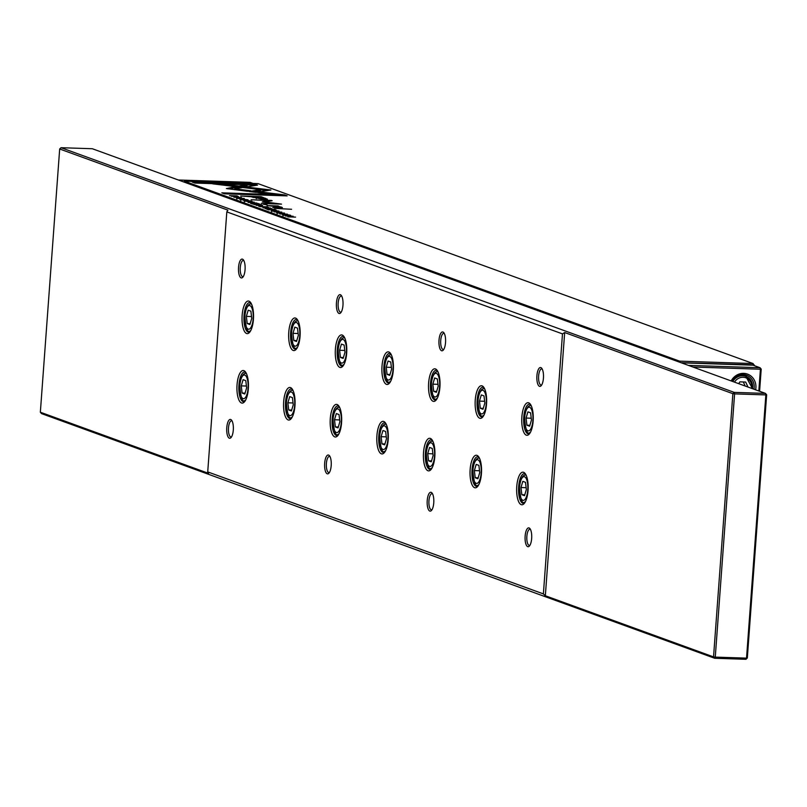 <?xml version="1.0" encoding="UTF-8"?>
<svg xmlns="http://www.w3.org/2000/svg" width="807" height="807" viewBox="0 0 807 807"><rect width="100%" height="100%" fill="white"/><g stroke="black" fill="none" stroke-linecap="round" stroke-linejoin="round"><path stroke-width="1.21" d="M731.172 380.934A14.153 13.154 -70 0 1 743.691 373.369A14.153 13.154 -70 0 1 755.614 389.821M753.96 389.216A12.801 11.903 110 0 0 746.566 375.194A12.801 11.903 110 0 0 743.126 374.539A12.801 11.903 110 0 0 731.899 381.197M732.817 381.529A11.449 10.652 -70 0 1 742.753 375.769A11.449 10.652 -70 0 1 745.829 376.365L741.633 374.841A11.449 10.652 110 0 0 741.078 374.65M745.204 386.039L743.318 381.973M747.998 387.047L745.688 382.044L739.858 381.852L738.718 383.678M746.687 376.718A12.801 11.903 110 0 0 744.246 374.63M758.822 390.981L760.416 369.233L692.88 367.014M688.361 365.369L760.053 367.73L760.416 369.233L761.213 369.102L759.589 391.264M761.213 369.102L760.053 367.73L753.062 365.188L681.37 362.827M253.035 183.441L250.029 182.352L178.337 180.001M542.223 369.071A8.08 2.845 -88.1 0 0 541.699 368.91A8.08 2.845 -88.1 0 0 538.632 375.971A8.08 2.845 -88.1 0 0 541.164 385.07A8.08 2.845 -88.1 0 0 541.699 384.949M536.907 375.769A9.432 3.319 91.9 0 1 541.709 368.254A9.432 3.319 91.9 0 1 543.434 378.14A9.432 3.319 91.9 0 1 541.134 385.726A9.432 3.319 91.9 0 1 536.907 375.769M530.441 529.402A8.08 2.845 -88.1 0 0 529.917 529.251A8.08 2.845 -88.1 0 0 526.86 536.312A8.08 2.845 -88.1 0 0 529.392 545.411A8.08 2.845 -88.1 0 0 529.927 545.29M525.135 536.1A9.432 3.319 91.9 0 1 529.927 528.595A9.432 3.319 91.9 0 1 531.662 538.471A9.432 3.319 91.9 0 1 529.362 546.067A9.432 3.319 91.9 0 1 525.135 536.1M444.314 333.483A8.08 2.845 -88.1 0 0 443.789 333.331A8.08 2.845 -88.1 0 0 440.733 340.393A8.08 2.845 -88.1 0 0 443.265 349.492A8.08 2.845 -88.1 0 0 443.8 349.36M439.008 340.181A9.432 3.319 91.9 0 1 443.8 332.676A9.432 3.319 91.9 0 1 445.535 342.551A9.432 3.319 91.9 0 1 443.235 350.147A9.432 3.319 91.9 0 1 439.008 340.181M432.542 493.823A8.08 2.845 -88.1 0 0 432.017 493.662A8.08 2.845 -88.1 0 0 428.951 500.723A8.08 2.845 -88.1 0 0 431.483 509.822A8.08 2.845 -88.1 0 0 432.027 509.701M427.226 500.522A9.432 3.319 91.9 0 1 432.027 493.006A9.432 3.319 91.9 0 1 433.752 502.892A9.432 3.319 91.9 0 1 431.452 510.478A9.432 3.319 91.9 0 1 427.226 500.522M341.754 296.209A8.08 2.845 -88.1 0 0 341.23 296.048A8.08 2.845 -88.1 0 0 338.163 303.109A8.08 2.845 -88.1 0 0 340.695 312.208A8.08 2.845 -88.1 0 0 341.23 312.087M336.438 302.907A9.432 3.319 91.9 0 1 341.24 295.392A9.432 3.319 91.9 0 1 342.965 305.278A9.432 3.319 91.9 0 1 340.665 312.864A9.432 3.319 91.9 0 1 336.438 302.907M329.982 456.55A8.08 2.845 -88.1 0 0 329.458 456.389A8.08 2.845 -88.1 0 0 326.391 463.45A8.08 2.845 -88.1 0 0 328.923 472.549A8.08 2.845 -88.1 0 0 329.458 472.428M324.666 463.238A9.432 3.319 91.9 0 1 329.468 455.733A9.432 3.319 91.9 0 1 331.193 465.609A9.432 3.319 91.9 0 1 328.893 473.205A9.432 3.319 91.9 0 1 324.666 463.238M243.855 260.621A8.08 2.845 -88.1 0 0 243.331 260.469A8.08 2.845 -88.1 0 0 240.264 267.531A8.08 2.845 -88.1 0 0 242.796 276.63A8.08 2.845 -88.1 0 0 243.331 276.498M238.539 267.319A9.432 3.319 91.9 0 1 243.341 259.814A9.432 3.319 91.9 0 1 245.066 269.689A9.432 3.319 91.9 0 1 242.766 277.285A9.432 3.319 91.9 0 1 238.539 267.319M232.073 420.961A8.08 2.845 -88.1 0 0 231.548 420.8A8.08 2.845 -88.1 0 0 228.492 427.871A8.08 2.845 -88.1 0 0 231.024 436.96A8.08 2.845 -88.1 0 0 231.559 436.839M226.767 427.66A9.432 3.319 91.9 0 1 231.559 420.144A9.432 3.319 91.9 0 1 233.294 430.03A9.432 3.319 91.9 0 1 230.994 437.616A9.432 3.319 91.9 0 1 226.767 427.66M237.046 384.747A16.301 5.74 91.9 0 1 245.338 371.775A16.301 5.74 91.9 0 1 248.324 388.853A16.301 5.74 91.9 0 1 244.35 401.967A16.301 5.74 91.9 0 1 237.046 384.747M245.913 372.602A14.819 5.225 -88.1 0 0 244.561 372.037A14.819 5.225 -88.1 0 0 238.943 384.979A14.819 5.225 -88.1 0 0 243.583 401.664A14.819 5.225 -88.1 0 0 244.975 401.19M330.285 418.641A16.301 5.74 91.9 0 1 338.587 405.669A16.301 5.74 91.9 0 1 341.563 422.737A16.301 5.74 91.9 0 1 337.588 435.861A16.301 5.74 91.9 0 1 330.285 418.641M339.152 406.486A14.819 5.225 -88.1 0 0 337.8 405.921A14.819 5.225 -88.1 0 0 332.181 418.873A14.819 5.225 -88.1 0 0 336.832 435.548A14.819 5.225 -88.1 0 0 338.214 435.074M423.524 452.525A16.301 5.74 91.9 0 1 431.826 439.553A16.301 5.74 91.9 0 1 434.812 456.631A16.301 5.74 91.9 0 1 430.827 469.745A16.301 5.74 91.9 0 1 423.524 452.525M432.391 440.38A14.819 5.225 -88.1 0 0 431.039 439.815A14.819 5.225 -88.1 0 0 425.42 452.757A14.819 5.225 -88.1 0 0 430.07 469.442A14.819 5.225 -88.1 0 0 431.452 468.968M521.867 416.937A16.301 5.74 91.9 0 1 530.159 403.964A16.301 5.74 91.9 0 1 533.145 421.042A16.301 5.74 91.9 0 1 529.17 434.156A16.301 5.74 91.9 0 1 521.867 416.937M530.734 404.781A14.819 5.225 -88.1 0 0 529.382 404.226A14.819 5.225 -88.1 0 0 523.763 417.169A14.819 5.225 -88.1 0 0 528.414 433.853A14.819 5.225 -88.1 0 0 529.796 433.379M516.762 486.419A16.301 5.74 91.9 0 1 525.064 473.447A16.301 5.74 91.9 0 1 528.05 490.525A16.301 5.74 91.9 0 1 524.076 503.639A16.301 5.74 91.9 0 1 516.762 486.419M525.629 474.264A14.819 5.225 -88.1 0 0 524.278 473.699A14.819 5.225 -88.1 0 0 518.669 486.651A14.819 5.225 -88.1 0 0 523.309 503.326A14.819 5.225 -88.1 0 0 524.691 502.852M475.252 400A16.301 5.74 91.9 0 1 483.544 387.017A16.301 5.74 91.9 0 1 486.53 404.095A16.301 5.74 91.9 0 1 482.556 417.219A16.301 5.74 91.9 0 1 475.252 400M484.109 387.844A14.819 5.225 -88.1 0 0 482.757 387.279A14.819 5.225 -88.1 0 0 477.149 400.232A14.819 5.225 -88.1 0 0 481.789 416.906A14.819 5.225 -88.1 0 0 483.171 416.432M428.628 383.053A16.301 5.74 91.9 0 1 436.92 370.07A16.301 5.74 91.9 0 1 439.906 387.148A16.301 5.74 91.9 0 1 435.931 400.272A16.301 5.74 91.9 0 1 428.628 383.053M437.495 370.897A14.819 5.225 -88.1 0 0 436.143 370.332A14.819 5.225 -88.1 0 0 430.524 383.285A14.819 5.225 -88.1 0 0 435.165 399.959A14.819 5.225 -88.1 0 0 436.557 399.485M382.004 366.106A16.301 5.74 91.9 0 1 390.306 353.133A16.301 5.74 91.9 0 1 393.291 370.211A16.301 5.74 91.9 0 1 389.317 383.325A16.301 5.74 91.9 0 1 382.004 366.106M390.87 353.95A14.819 5.225 -88.1 0 0 389.519 353.385A14.819 5.225 -88.1 0 0 383.91 366.338A14.819 5.225 -88.1 0 0 388.55 383.012A14.819 5.225 -88.1 0 0 389.932 382.538M335.389 349.159A16.301 5.74 91.9 0 1 343.681 336.186A16.301 5.74 91.9 0 1 346.667 353.264A16.301 5.74 91.9 0 1 342.693 366.378A16.301 5.74 91.9 0 1 335.389 349.159M344.256 337.003A14.819 5.225 -88.1 0 0 342.904 336.448A14.819 5.225 -88.1 0 0 337.286 349.391A14.819 5.225 -88.1 0 0 341.926 366.075A14.819 5.225 -88.1 0 0 343.318 365.601M288.765 332.222A16.301 5.74 91.9 0 1 297.067 319.239A16.301 5.74 91.9 0 1 300.053 336.317A16.301 5.74 91.9 0 1 296.078 349.441A16.301 5.74 91.9 0 1 288.765 332.222M297.632 320.066A14.819 5.225 -88.1 0 0 296.28 319.501A14.819 5.225 -88.1 0 0 290.671 332.454A14.819 5.225 -88.1 0 0 295.312 349.128A14.819 5.225 -88.1 0 0 296.694 348.654M242.15 315.275A16.301 5.74 91.9 0 1 250.442 302.292A16.301 5.74 91.9 0 1 253.428 319.37A16.301 5.74 91.9 0 1 249.454 332.494A16.301 5.74 91.9 0 1 242.15 315.275M251.017 303.119A14.819 5.225 -88.1 0 0 249.666 302.554A14.819 5.225 -88.1 0 0 244.047 315.507A14.819 5.225 -88.1 0 0 248.687 332.181A14.819 5.225 -88.1 0 0 250.079 331.707M470.148 469.472A16.301 5.74 91.9 0 1 478.44 456.5A16.301 5.74 91.9 0 1 481.426 473.578A16.301 5.74 91.9 0 1 477.451 486.692A16.301 5.74 91.9 0 1 470.148 469.472M479.015 457.317A14.819 5.225 -88.1 0 0 477.663 456.752A14.819 5.225 -88.1 0 0 472.045 469.704A14.819 5.225 -88.1 0 0 476.685 486.389A14.819 5.225 -88.1 0 0 478.077 485.915M376.909 435.588A16.301 5.74 91.9 0 1 385.201 422.606A16.301 5.74 91.9 0 1 388.187 439.684A16.301 5.74 91.9 0 1 384.213 452.808A16.301 5.74 91.9 0 1 376.909 435.588M385.766 423.433A14.819 5.225 -88.1 0 0 384.414 422.868A14.819 5.225 -88.1 0 0 378.806 435.82A14.819 5.225 -88.1 0 0 383.446 452.495A14.819 5.225 -88.1 0 0 384.828 452.021M283.671 401.694A16.301 5.74 91.9 0 1 291.963 388.722A16.301 5.74 91.9 0 1 294.948 405.8A16.301 5.74 91.9 0 1 290.974 418.914A16.301 5.74 91.9 0 1 283.671 401.694M292.527 389.539A14.819 5.225 -88.1 0 0 291.176 388.974A14.819 5.225 -88.1 0 0 285.567 401.926A14.819 5.225 -88.1 0 0 290.207 418.611A14.819 5.225 -88.1 0 0 291.589 418.137M766.65 394.784L765.853 394.916L765.49 393.402L92.301 148.73L61.039 147.701L734.229 392.384L765.49 393.402L766.65 394.784L747.322 658.008L746.525 658.129L765.853 394.916L734.592 393.887L734.229 392.384L732.867 393.675L564.668 332.545L545.34 595.758L713.539 656.898L732.867 393.675L734.592 393.887L715.264 657.11L746.525 658.129L745.961 659.299L714.699 658.27L715.264 657.11L713.539 656.898L714.699 658.27L41.51 413.598L40.35 412.216L208.559 473.356L207.722 471.903L543.383 593.902L545.34 595.758M745.961 659.299L747.322 658.008M293.264 404.771L291.418 410.955L288.735 409.976L287.877 402.814L289.713 396.62L292.406 397.599L293.264 404.771M293.042 402.975L287.877 402.814M291.68 410.077L288.735 409.976M386.503 438.655L384.667 444.849L381.973 443.87L381.116 436.698L382.952 430.504L385.645 431.483L386.503 438.655M386.281 436.869L381.116 436.698M384.919 443.961L381.973 443.87M479.741 472.549L477.905 478.733L475.212 477.754L474.355 470.592L476.191 464.398L478.884 465.377L479.741 472.549M479.529 470.753L474.355 470.592M478.168 477.855L475.212 477.754M246.357 316.384L247.214 323.557L249.908 324.535L251.744 318.341L250.886 311.169L248.193 310.191L246.357 316.384L251.532 316.556M250.17 323.657L247.214 323.557M292.981 333.331L293.829 340.504L296.522 341.482L298.358 335.288L297.511 328.116L294.817 327.138L292.981 333.331L298.146 333.503M296.784 340.594L293.829 340.504M339.596 350.278L340.453 357.44L343.146 358.419L344.982 352.235L344.125 345.063L341.432 344.085L339.596 350.278L344.771 350.45M343.409 357.541L340.453 357.44M386.22 367.215L387.078 374.387L389.761 375.366L391.597 369.172L390.749 362.01L388.056 361.032L386.22 367.215L391.385 367.387M390.023 374.488L387.078 374.387M432.834 384.162L433.692 391.334L436.385 392.313L438.221 386.119L437.364 378.947L434.67 377.969L432.834 384.162L438.009 384.334M436.648 391.435L433.692 391.334M479.459 401.109L480.316 408.281L483 409.26L484.836 403.066L483.988 395.894L481.295 394.916L479.459 401.109L484.624 401.281M483.262 408.372L480.316 408.281M526.356 489.486L524.52 495.68L521.826 494.701L520.979 487.529L522.815 481.345L525.498 482.324L526.356 489.486M526.144 487.7L520.979 487.529M524.782 494.802L521.826 494.701M526.073 418.056L526.931 425.228L529.624 426.197L531.46 420.013L530.602 412.841L527.909 411.863L526.073 418.056L531.248 418.228M529.886 425.319L526.931 425.228M433.117 455.602L431.281 461.796L428.588 460.817L427.73 453.645L429.576 447.451L432.259 448.43L433.117 455.602M432.905 453.816L427.73 453.645M431.543 460.908L428.588 460.817M339.878 421.708L338.042 427.902L335.349 426.923L334.491 419.751L336.327 413.567L339.021 414.546L339.878 421.708M339.666 419.922L334.491 419.751M338.304 427.024L335.349 426.923M246.639 387.824L244.803 394.018L242.11 393.039L241.253 385.867L243.089 379.673L245.782 380.652L246.639 387.824M246.428 386.039L241.253 385.867M245.066 393.13L242.11 393.039M564.668 332.545L562.479 333.886L543.383 593.902M562.479 333.886L226.817 211.888L207.722 471.903M226.817 211.888L227.887 210.133L59.678 148.992L40.35 412.216M59.678 148.992L61.039 147.701M268.257 207.51L267.188 206.814L259.551 206.562L268.62 207.409M240.97 199.763L248.021 199.813L242.705 199.188L240.103 199.541L243.432 200.025L240.809 199.46L240.738 200.459M247.174 199.773L246.559 199.975M274.148 211.868L281.784 212.12L274.148 211.868M226.414 188.535L247.507 191.299L250.795 190.765L234.807 188.818L242.07 187.627L234.918 186.76L226.505 188.576M267.369 199.238L261.155 196.676L240.678 196L250.775 196.696L263.869 199.49L267.399 199.178M278.254 212.624L276.619 212.806L280.13 213.31L284.538 213.078L277.497 213.038M279.999 212.745L279.585 213.29M283.691 213.401L284.518 213.391M283.661 213.038L283.156 213.24M285.456 215.983L292.326 216.337L287.917 216.871L295.554 217.123L288.946 216.78L293.102 216.236L285.456 215.983M279.898 207.016L272.716 207.641L279.232 207.863L281.613 207.157L277.164 206.249L279.01 206.289L277.991 205.916L267.046 205.583L279.898 207.016L280.342 208.327M282.41 207.621L281.613 207.157L281.562 207.853M263.526 204.302L267.097 204.817L263.526 204.302M256.152 192.389L270.92 190.008L223.146 184.188L212.705 183.845L260.469 189.665L249.05 191.511L256.152 192.389M260.459 189.746L263.687 190.139L263.758 189.141L263.687 190.139L267.349 190.583M251.774 201.538L251.804 201.185C247.285 200.408 244.652 200.328 243.916 200.923C248.425 201.7 251.058 201.78 251.804 201.185L252.157 201.407M753.425 365.319L753.082 363.553L257.978 183.603L184.49 181.192L679.595 361.143L753.082 363.553L754.192 365.591M290.338 215.56L290.369 215.197C285.849 214.43 283.217 214.339 282.48 214.944C286.989 215.711 289.622 215.802 290.369 215.197L290.722 215.419M271.969 211.03L279.02 211.081L273.704 210.456L271.102 210.809L274.43 211.293L271.818 210.728L271.737 211.727M278.183 211.041L277.558 211.242M237.954 197.967L236.32 198.159L239.83 198.663L244.239 198.431L237.187 198.391M239.689 198.098L239.286 198.643M243.391 198.754L244.218 198.744M243.361 198.391L242.857 198.593M266.603 209.124L268.59 209.85L269.498 209.881L267.934 209.306L276.186 210.082L274.249 209.376L266.603 209.124M274.763 208.388L291.589 209.275L274.763 208.388M254.8 184.117L192.187 182.059L194.921 183.058L247.154 184.773L239.629 185.983L246.781 186.851L257.554 185.116L254.8 184.117L254.73 185.116L255.587 185.439M262.628 205.472L261.549 204.766L253.912 204.514L257.776 204.776L256.122 205.321L261.7 205.482M258.623 205.331L261.619 205.109L259.319 205.028M233.848 197.221L241.485 197.473L233.848 197.221M250.473 203.263L252.45 203.979L253.368 204.01L251.804 203.445L260.056 204.221L258.109 203.515L250.473 203.263M279.757 213.905L287.403 214.158L279.757 213.905M248.072 202.396L256.878 203.071L249.05 202.355L254.155 202.073L248.072 202.396M262.295 201.942L276.448 203.677L261.377 203.475L281.512 204.131L264.706 201.891L272.151 200.731L271.283 200.408L251.148 199.753L267.964 200.59L262.295 201.942M271.697 208.771L270.617 208.065L262.981 207.813L266.845 208.075L265.19 208.61L270.769 208.771M267.692 208.63L270.688 208.408L268.398 208.327M237.984 196.666L237.137 195.889L229.501 195.637L238.469 196.595M284.437 194.891L261.014 192.026L257.726 192.56L273.987 194.548L221.824 192.833L224.558 193.831L287.161 195.879L284.437 194.891L284.367 195.788M754.242 364.935L680.957 362.686M679.877 362.293L679.595 361.143L678.808 361.899M183.703 181.948L184.49 181.192M283.075 215.832L283.146 214.833L289.531 215.166L283.348 215.166M289.673 216.316L289.531 215.166M247.144 184.874L254.73 185.116M243.129 186.407L247.073 185.771L247.154 184.773M244.511 201.821L244.582 200.812L250.957 201.155L244.783 201.155M251.108 202.295L250.957 201.155M223.075 185.106L223.146 184.188M252.52 191.945L260.399 190.674L260.469 189.665M258.674 205.331L258.714 204.807M267.914 201.387L267.964 200.59M264.474 198.915L266.078 199.49M261.095 197.443L261.155 196.676M256.344 197.937L264.484 198.835L259.844 196.989L253.136 196.767L256.344 197.937L256.303 198.593M253.085 197.533L253.136 196.767M234.736 189.736L234.807 188.818M227.937 188.888L234.847 187.759L238.519 188.213M234.847 187.759L234.918 186.76M267.742 208.63L267.783 208.105M264.867 207.076L267.329 207.157L264.857 207.278M266.724 207.49L267.329 207.157M231.498 196.061L237.308 196.232L231.478 196.283M237.49 197.392L237.308 196.232M273.987 194.628L283.207 195.748M260.954 192.954L261.014 192.026M273.926 195.445L273.987 194.548M752.568 388.712L745.829 376.365A11.449 10.652 -70 0 1 752.477 388.681M751.741 388.409A10.108 9.391 110 0 0 743.116 377.273A10.108 9.391 110 0 0 734.491 382.135M245.52 400.302A13.477 4.741 91.9 0 1 245.015 400.363L245.479 400.373M338.758 434.196A13.477 4.741 91.9 0 1 338.254 434.247L338.718 434.267M431.997 468.08A13.477 4.741 91.9 0 1 431.493 468.141L431.957 468.151M530.34 432.491A13.477 4.741 91.9 0 1 529.836 432.552L530.3 432.562M437.101 398.597A13.477 4.741 91.9 0 1 436.597 398.658L437.061 398.678M343.863 364.714A13.477 4.741 91.9 0 1 343.358 364.774L343.822 364.784M250.624 330.82A13.477 4.741 91.9 0 1 250.12 330.88L250.584 330.9M239.84 385.353A11.853 4.176 -88.1 0 0 243.089 398.597A11.853 4.176 -88.1 0 0 248.052 388.338A11.853 4.176 -88.1 0 0 244.814 375.084A11.853 4.176 -88.1 0 0 239.84 385.353M333.089 419.247A11.853 4.176 -88.1 0 0 336.327 432.491A11.853 4.176 -88.1 0 0 341.29 422.222A11.853 4.176 -88.1 0 0 338.052 408.978A11.853 4.176 -88.1 0 0 333.089 419.247M426.328 453.13A11.853 4.176 -88.1 0 0 429.566 466.375A11.853 4.176 -88.1 0 0 434.529 456.116A11.853 4.176 -88.1 0 0 431.291 442.861A11.853 4.176 -88.1 0 0 426.328 453.13M524.671 417.542A11.853 4.176 -88.1 0 0 527.909 430.787A11.853 4.176 -88.1 0 0 532.872 420.528A11.853 4.176 -88.1 0 0 529.634 407.273A11.853 4.176 -88.1 0 0 524.671 417.542M519.567 487.025A11.853 4.176 -88.1 0 0 522.805 500.269A11.853 4.176 -88.1 0 0 527.768 490A11.853 4.176 -88.1 0 0 524.53 476.755A11.853 4.176 -88.1 0 0 519.567 487.025M478.047 400.595A11.853 4.176 -88.1 0 0 481.285 413.85A11.853 4.176 -88.1 0 0 486.248 403.581A11.853 4.176 -88.1 0 0 483.01 390.326A11.853 4.176 -88.1 0 0 478.047 400.595M431.422 383.648A11.853 4.176 -88.1 0 0 434.67 396.903A11.853 4.176 -88.1 0 0 439.633 386.634A11.853 4.176 -88.1 0 0 436.395 373.389A11.853 4.176 -88.1 0 0 431.422 383.648M384.808 366.711A11.853 4.176 -88.1 0 0 388.046 379.956A11.853 4.176 -88.1 0 0 393.009 369.687A11.853 4.176 -88.1 0 0 389.771 356.442A11.853 4.176 -88.1 0 0 384.808 366.711M338.183 349.764A11.853 4.176 -88.1 0 0 341.422 363.009A11.853 4.176 -88.1 0 0 346.395 352.75A11.853 4.176 -88.1 0 0 343.157 339.495A11.853 4.176 -88.1 0 0 338.183 349.764M291.569 332.817A11.853 4.176 -88.1 0 0 294.807 346.072A11.853 4.176 -88.1 0 0 299.77 335.803A11.853 4.176 -88.1 0 0 296.532 322.548A11.853 4.176 -88.1 0 0 291.569 332.817M244.945 315.87A11.853 4.176 -88.1 0 0 248.183 329.125A11.853 4.176 -88.1 0 0 253.156 318.856A11.853 4.176 -88.1 0 0 249.918 305.611A11.853 4.176 -88.1 0 0 244.945 315.87M472.942 470.078A11.853 4.176 -88.1 0 0 476.18 483.322A11.853 4.176 -88.1 0 0 481.154 473.053A11.853 4.176 -88.1 0 0 477.905 459.808A11.853 4.176 -88.1 0 0 472.942 470.078M379.704 436.183A11.853 4.176 -88.1 0 0 382.942 449.438A11.853 4.176 -88.1 0 0 387.905 439.169A11.853 4.176 -88.1 0 0 384.667 425.914A11.853 4.176 -88.1 0 0 379.704 436.183M286.465 402.3A11.853 4.176 -88.1 0 0 289.703 415.544A11.853 4.176 -88.1 0 0 294.666 405.275A11.853 4.176 -88.1 0 0 291.428 392.031A11.853 4.176 -88.1 0 0 286.465 402.3M291.64 417.31C289.098 419.751 287.332 414.727 286.364 402.229C287.544 394.048 289.602 390.094 292.517 390.366A13.477 4.741 91.9 0 1 293.012 390.457M384.878 451.194C382.336 453.645 380.581 448.611 379.603 436.113C380.783 427.932 382.841 423.978 385.756 424.26A13.477 4.741 91.9 0 1 386.25 424.351M478.117 485.088C475.575 487.529 473.82 482.505 472.841 470.007C474.022 461.826 476.08 457.872 479.005 458.144A13.477 4.741 91.9 0 1 479.499 458.235M250.12 330.88C247.578 333.331 245.822 328.308 244.844 315.809C246.024 307.618 248.082 303.664 251.007 303.946A13.477 4.741 91.9 0 1 251.502 304.037M296.744 347.827C294.192 350.268 292.437 345.245 291.468 332.746C292.648 324.565 294.696 320.611 297.622 320.893A13.477 4.741 91.9 0 1 298.116 320.984M343.358 364.774C340.816 367.215 339.061 362.192 338.083 349.693C339.273 341.512 341.321 337.558 344.246 337.84A13.477 4.741 91.9 0 1 344.74 337.921M389.983 381.711C387.441 384.162 385.675 379.139 384.707 366.64C385.887 358.449 387.945 354.505 390.86 354.777A13.477 4.741 91.9 0 1 391.355 354.868M436.597 398.658C434.055 401.109 432.3 396.086 431.321 383.587C432.512 375.396 434.559 371.442 437.485 371.724A13.477 4.741 91.9 0 1 437.979 371.815M483.222 415.605C480.679 418.056 478.914 413.023 477.946 400.524C479.126 392.343 481.184 388.389 484.099 388.671A13.477 4.741 91.9 0 1 484.593 388.762M524.742 502.025C522.19 504.476 520.434 499.452 519.466 486.954C520.646 478.763 522.694 474.819 525.619 475.091A13.477 4.741 91.9 0 1 526.114 475.182M529.836 432.552C527.294 434.993 525.539 429.97 524.57 417.471C525.75 409.29 527.798 405.336 530.724 405.618A13.477 4.741 91.9 0 1 531.218 405.709M431.493 468.141C428.951 470.582 427.196 465.558 426.227 453.06C427.407 444.879 429.455 440.925 432.381 441.207A13.477 4.741 91.9 0 1 432.875 441.298M338.254 434.247C335.712 436.698 333.957 431.674 332.988 419.176C334.169 410.985 336.216 407.031 339.142 407.313A13.477 4.741 91.9 0 1 339.636 407.404M245.015 400.363C242.473 402.804 240.718 397.78 239.75 385.282C240.93 377.101 242.978 373.147 245.903 373.429A13.477 4.741 91.9 0 1 246.397 373.52M265.473 199.268L265.543 198.27M278.284 212.15L278.354 211.152M236.895 199.047L236.965 198.048M240.738 199.168L240.809 198.159M243.502 199.521L243.573 198.522M239.931 199.43L240.012 198.431M277.194 213.694L277.265 212.695M281.038 213.815L281.108 212.806M283.802 214.168L283.872 213.169M280.231 214.077L280.311 213.078M258.502 206.118L258.573 205.109M261.922 205.26L261.841 206.269M264.484 198.835L264.403 199.843M247.285 200.882L247.356 199.884M267.571 209.417L267.642 208.408M270.991 208.559L270.92 209.558M267.581 207.298L267.51 208.297"/></g></svg>
